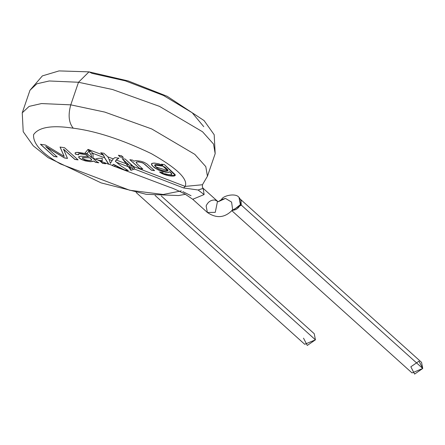 <?xml version="1.0" encoding="UTF-8"?>
<svg xmlns="http://www.w3.org/2000/svg" width="445" height="445" viewBox="0 0 445 445"><rect width="100%" height="100%" fill="white"/><g stroke="black" fill="none" stroke-linecap="round" stroke-linejoin="round"><path stroke-width="0.67" d="M203.165 188.357L198.07 189.993L204.121 194.554L203.165 188.357L202.397 187.2L203.165 188.357L204.121 194.554L192.73 199.282L204.121 194.554L198.07 189.993L203.237 188.391L202.397 187.2L202.492 184.681M128.967 164.817L116.251 160.022L116.907 159.566L115.322 161.251L116.251 160.022L128.967 164.817L122.097 158.631L125.178 159.065L134.106 167.376L134.496 169.056L134.379 167.988L133.439 166.502L125.178 159.065L122.097 158.631L128.967 164.817L130.947 170.313L134.496 169.056L183.618 187.957L185.148 186.405L202.442 184.742L207.442 176.237L205.796 166.63L194.804 154.348L151.762 128.961L104.759 112.084L70.772 104.848L104.759 112.084L151.762 128.961L194.804 154.348L205.796 166.63L207.442 176.237L215.174 153.653L213.528 144.046L202.536 131.77L159.494 106.377L112.49 89.501L78.504 82.264L112.49 89.501L159.494 106.377L202.536 131.77L213.528 144.046L215.174 153.653L214.184 134.724L204.049 120.55L167.186 96.298L128.255 80.957L89 71.856L92.037 73.347L125.334 80.851L163.432 95.453L192.223 112.78L203.749 126.675M134.64 168.911L130.947 170.313L122.375 158.67L130.98 170.19L134.64 168.911M132.933 166.313L132.922 168.46L131.998 168.382L131.08 167.765L130.891 165.54C130.368 164.339 131.053 164.594 132.933 166.313C131.053 164.594 130.368 164.339 130.891 165.54L132.933 166.313L130.891 165.54L131.08 167.765L132.922 168.46M308.018 333.155L315.433 339.835L307.267 345.448L303.518 338.156M136.142 192.507L304.714 344.285L315.433 339.835L314.237 333.705L161.224 195.928M315.433 339.835L155.055 195.433L315.433 339.835M231.817 210.669L412.026 372.927L422.75 368.477L414.584 374.089L410.83 366.797L419.001 361.184L422.75 368.477L421.554 362.347L240.673 199.488M422.75 368.477L241.29 205.095L232.051 210.435L241.29 205.095L422.75 368.477M240.817 199.799L241.29 205.095L240.817 199.799M241.123 200.673L240.734 205.112L232.546 210.413M232.696 210.429L232.134 210.352L232.696 210.429L240.734 205.112L240.917 204.617L241.29 205.095L240.917 204.617L241.162 200.845L239.449 197.819M90.558 158.448L89.79 157.808L83.171 157.563L82.242 157.903L83.043 158.854L84.656 159.655L88.978 160.556L90.741 160.506L91.564 160.05L90.558 158.448L91.537 159.416L90.558 158.448M156.184 167.031C158.882 170.808 172.382 172.971 166.547 168.672C163.855 164.822 150.071 162.597 156.184 167.031L154.871 165.006L162.926 166.202L167.776 170.613L156.184 167.031M231.956 210.207C235.694 210.363 238.498 208.51 240.367 204.639L239.01 197.419L240.734 205.112L240.367 204.639L233.275 210.24M89.79 157.808L85.279 157.652L89.79 157.808L90.424 158.331L89.79 157.808M85.023 157.636L83.171 157.563L85.023 157.636M91.614 159.905L91.598 159.538L91.325 160.295L90.502 160.545L86.842 160.267L83.043 158.854L82.247 158.058L82.987 157.497L82.275 157.975M95.92 159.399L94.596 158.77L95.92 159.399C95.664 158.581 97.772 158.203 102.25 158.275L102.2 160.934L102.25 158.275C97.772 158.203 95.664 158.581 95.92 159.399L95.536 159.277M92.326 157.964L94.596 158.77L93.122 158.281L93.016 153.414L90.858 151.484L88.861 151.272L90.585 154.159L93.016 153.414L90.585 154.159L88.861 151.272L90.858 151.484L88.038 149.381L88.861 151.272L86.931 153.62L89.395 155.605C92.126 157.836 92.521 157.352 90.585 154.159C92.521 157.352 92.126 157.836 89.395 155.605L86.931 153.62L84.734 153.397L86.931 153.62L87.548 154.393L86.931 153.62L88.861 151.272L88.038 149.381L84.734 153.397L87.426 154.315M185.459 194.287L178.617 195.544L146.16 194.293L101.16 182.895L48.082 157.652L33.247 145.81L23.207 131.681L22.25 112.83L29.114 106.388L41.485 103.563L70.772 104.848L41.485 103.563L29.114 106.388L22.25 112.83L29.982 90.246L36.846 83.81L49.217 80.979L78.504 82.264L89 71.856L78.504 82.264L49.217 80.979L36.846 83.81L29.982 90.246L42.37 75.895L59.046 70.911L89 71.856L92.037 73.347M167.787 170.574L162.953 166.124L154.899 164.928L162.953 166.124L167.787 170.574M225.47 198.414L231.584 202.091L232.663 209.79L231.584 202.091L225.47 198.414L221.515 199.56L225.47 198.414L218.278 201.719L225.47 198.414M110.46 163.326L112.096 160.606L109.097 159.477L110.421 163.465L109.097 159.477L112.096 160.606L113.23 158.882L112.096 160.606M75.494 154.109L78.743 154.732L75.494 154.109L75.216 153.659L75.494 154.109M75.11 152.908L76.028 152.446L78.337 152.385L84.711 153.414L76.701 152.368L75.11 152.908L75.466 154.187L78.715 154.81L78.481 154.092L78.915 153.636L82.08 153.803L85.985 154.81L88.232 156.239L88.549 156.64L81.073 156.201L78.821 156.634L78.732 157.341L79.405 158.153L82.698 159.939L89.601 161.568L92.148 161.574L93.756 161.068L95.636 162.28L98.796 162.725L95.636 162.28L93.756 161.068L90.468 161.63L85.195 160.773L81.741 159.521L79.271 157.925L81.713 159.599L85.167 160.856L90.441 161.707L93.756 161.068L95.608 162.358L98.773 162.803L97.066 161.796L98.773 162.803L95.608 162.358L93.728 161.151L90.441 161.707L85.167 160.856L80.567 158.993L79.038 157.791L78.659 156.952M78.754 156.679L79.271 157.925L78.754 156.679M75.083 152.958L75.216 153.659L75.083 152.958M82.297 157.758L89.818 157.725L91.637 159.833M88.243 154.66L91.92 157.83M109.704 164.416L108.58 164.199L104.631 157.791L93.016 153.414L93.122 158.281L91.67 157.641M102.628 163.182L105.704 163.61L102.628 163.182L100.281 161.068L102.628 163.182M102.194 160.929L98.039 160.222L108.58 164.199M70.772 104.848L78.504 82.264L70.772 104.848C67.951 115.033 68.78 122.814 73.264 128.193C68.78 122.814 67.951 115.033 70.772 104.848M118.409 155.205L120.311 156.913L123.387 157.346L120.311 156.913L118.409 155.205M60.092 146.989L64.219 156.456L45.44 145.009L40.45 144.308L53.99 156.495L57.233 156.868L54.017 156.417L40.478 144.224L53.99 156.495L57.205 156.952L45.713 146.494L64.525 157.897L67.523 158.32L64.525 157.897L45.713 146.494L64.503 157.975L67.495 158.398L63.546 149.158L74.871 159.355L78.081 159.805L74.871 159.355L63.546 149.158L74.843 159.432L78.053 159.888L64.514 147.696L60.064 147.072L63.451 154.793L60.092 146.989M139.73 168.488L142.806 168.922L139.73 168.488L129.907 159.644L139.73 168.488M136.153 162.119L138.818 161.824L143.162 163.093L151.495 170.146L154.571 170.58L151.495 170.146L143.64 163.448L151.467 170.224L154.543 170.658L146.939 163.905L154.543 170.658L151.467 170.224L145.153 164.55L142.578 162.826L138.356 161.78L136.548 161.963L138.79 161.908L142.267 162.787L138.334 161.858L136.309 161.991L136.109 162.447M159.599 171.915L162.703 173.845L166.892 175.202L172.632 176.014L174.39 175.853L175.213 175.336L175.28 174.957L174.857 175.675L172.632 176.014L166.892 175.202L162.703 173.845L159.599 171.915M161.602 164.11L162.814 165.206L161.602 164.11M151.506 163.871L151.467 164.372L152.168 163.315L154.671 163.098L158.998 163.888L162.787 165.284L161.574 164.188L164.383 164.589L175.013 174.484C177.282 177.666 163.743 175.792 159.571 171.998L162.764 172.61L159.571 171.998L168.566 175.636L175.213 175.352L164.383 164.589L161.574 164.188L162.787 165.284L158.231 163.682L153.781 163.07L151.723 163.576L151.467 164.372L151.956 165.412L154.387 167.693L158.303 169.851L153.074 166.525L151.667 164.795L151.534 163.793L151.984 165.329L153.614 166.997L156.612 168.989L160.628 170.83L166.747 172.282L168.761 172.271L169.868 171.753L171.904 174.201L169.868 171.753L168.204 172.332L165.835 172.165L158.581 170.073L162.559 171.547L166.213 172.304L168.733 172.354L169.868 171.753L171.709 173.539L171.759 174.473M214.802 200.011L217.516 201.246L215.269 212.348L207.392 212.488L206.124 205.974C207.943 201.897 210.835 199.911 214.802 200.011M116.312 159.866L118.943 158.019L116.312 159.866M100.831 152.641L103.468 155.021L104.664 157.714L108.713 164.055L112.318 165.407M112.346 165.329L113.475 164.305L124.483 169.951L128.305 170.446L124.483 169.951L113.475 164.305L112.346 165.329M118.887 158.181L114.888 157.613L113.23 158.882L107.89 156.868L109.097 159.477L107.89 156.868L103.857 153.236L100.776 152.802L103.418 155.183L88.038 149.381L103.418 155.183L104.631 157.791L103.418 155.183L100.776 152.802L103.857 153.236L107.89 156.868L113.23 158.882L114.888 157.613L118.887 158.181L118.275 158.604L118.887 158.181M93.016 153.414L104.631 157.791M78.481 154.092L78.715 154.81L75.466 154.187L75.055 153.041M78.726 156.762L80.879 156.201L88.549 156.64L85.596 154.66L79.366 153.647L84.617 154.343L80.083 153.575L78.531 153.942M96.604 161.463L92.855 158.203L96.776 161.591M102.573 163.343L105.649 163.771L102.573 163.343L99.869 160.912M102.178 160.762L97.978 160.139L102.2 160.934M181.393 190.866L163.248 194.476L129.756 190.26L60.531 163.988C41.847 153.492 32.869 143.707 33.586 134.651C38.765 127.125 51.987 124.973 73.264 128.193C95.758 131.03 121.752 139.485 151.233 153.575C177.077 168.277 188.385 179.218 185.148 186.405C188.385 179.218 177.077 168.277 151.233 153.575C121.752 139.485 95.758 131.03 73.264 128.193C51.987 124.973 38.765 127.125 33.586 134.651C32.869 143.707 41.847 153.492 60.531 163.988L129.756 190.26L163.248 194.476L181.393 190.866M123.36 157.43L121.463 155.717L118.381 155.283L120.284 156.996L123.36 157.43L120.284 156.996L118.381 155.283L121.463 155.717L123.36 157.43M136.075 162.325L137.099 163.882L142.778 169.005L139.702 168.572L129.879 159.727L132.643 160.117L134.04 161.374L134.49 160.879L136.153 160.573L140.709 161.218L143.869 162.214L146.733 163.754L143.869 162.214L140.709 161.218L136.153 160.573L134.49 160.879L134.04 161.374L132.643 160.117L129.879 159.727L139.702 168.572L142.778 169.005L137.099 163.882L136.131 162.197M171.381 174.679L168.533 174.607L165.084 173.8L169.039 174.674L171.592 174.59M164.578 173.617L165.084 173.8M115.355 161.151L116.44 162.247L115.327 161.257M116.907 159.566L118.275 158.604L116.907 159.566M133.439 166.502L185.148 186.405L133.439 166.502M104.347 162.603L105.649 163.771M84.711 153.414L88.038 149.381M162.764 172.61L163.187 172.905M171.876 174.279L169.84 171.837L168.177 172.41L165.401 172.182L158.275 169.934L153.592 167.075L151.467 164.372M63.451 154.793L60.064 147.072L64.514 147.696L78.053 159.888L74.843 159.432L63.518 149.236L67.495 158.398L64.503 157.975L45.685 146.577L57.205 156.952L53.99 156.495L40.45 144.308L45.44 145.009L64.219 156.456L63.451 154.793M185.148 186.405L183.618 187.957L198.07 189.993L183.618 187.957L134.496 169.056L130.947 170.313L130.179 167.426L116.44 162.247L130.179 167.426M113.047 165.879L170.04 187.373C171.848 187.79 176.754 189.965 184.753 193.892L192.73 199.282L207.392 212.488L215.269 212.348L217.516 201.246L218.278 201.719L221.515 199.56C222.761 195.622 235.883 192.668 239.01 197.419M191.055 195.739L182.823 191.611M115.088 165.985L114.254 166.102M113.442 166.007L112.285 165.495L113.475 164.305L117.842 166.981L123.816 169.857L128.255 170.596L120.567 165.679L116.44 162.247L120.567 165.679L128.255 170.596L124.422 170.112L113.436 164.444L112.285 165.495L113.442 166.007M207.392 212.488C216.637 218.762 225.059 217.861 232.663 209.79L232.813 209.617M86.747 153.992L87.548 154.393M98.111 160.061L95.931 159.254M94.512 158.709L93.695 158.409M217.516 201.246L203.237 188.391"/></g></svg>
